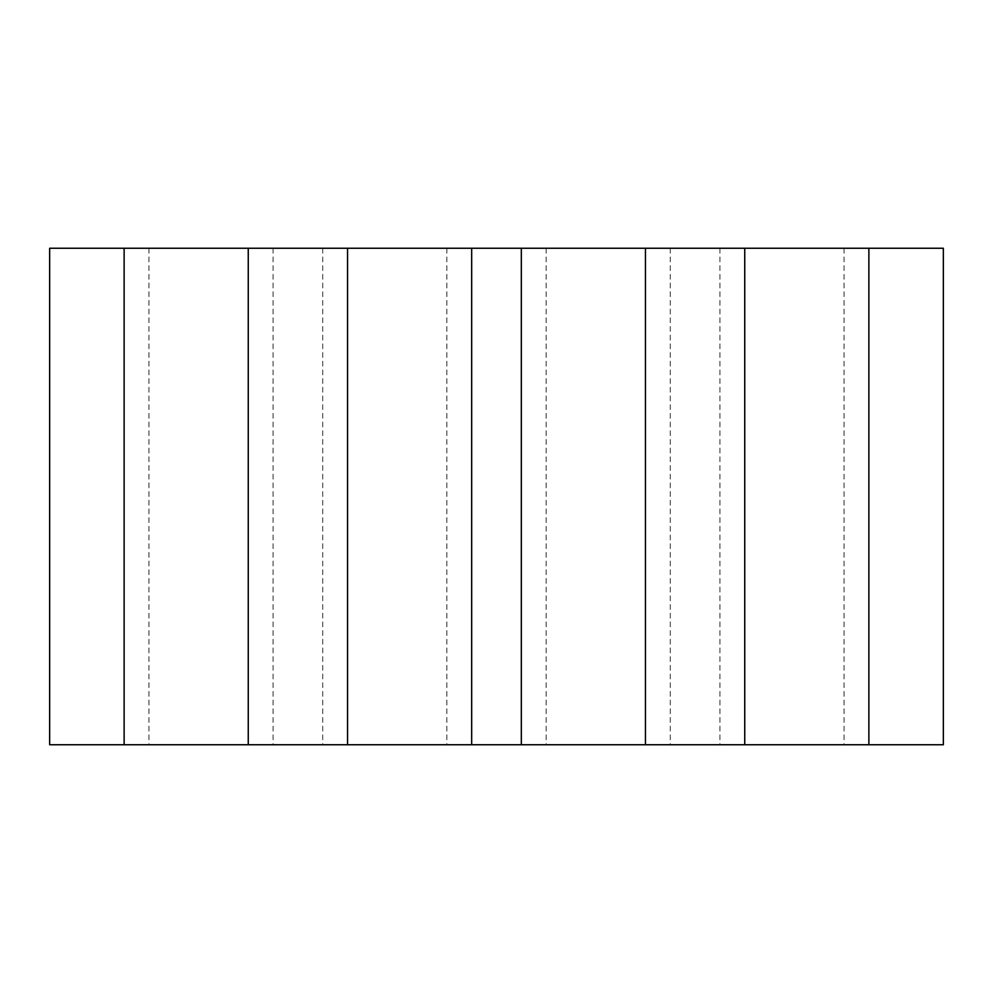 <?xml version="1.0" encoding="UTF-8"?>
<svg xmlns="http://www.w3.org/2000/svg" width="993" height="993" viewBox="0 0 993 993"><rect width="100%" height="100%" fill="white"/><g stroke="black" fill="none" stroke-linecap="round" stroke-linejoin="round"><path stroke-width="0.74" stroke-dasharray="4.96 3.72" d="M124.125 248.25L124.125 744.75M148.95 248.25L148.95 744.75L49.65 744.75L49.65 248.25L943.35 248.25M844.05 248.25L844.05 744.75L943.35 744.75M719.925 248.25L719.925 744.75L844.05 744.75M670.275 248.25L670.275 744.75L719.925 744.75M546.15 248.25L546.15 744.75L670.275 744.75M446.85 248.25L446.85 744.75L546.15 744.75M322.725 248.25L322.725 744.75L446.85 744.75M273.075 248.25L273.075 744.75L322.725 744.75M148.95 744.75L273.075 744.75"/><path stroke-width="1.49" d="M124.125 248.25L49.65 248.25L49.65 744.75L124.125 744.75L124.125 248.25L248.25 248.25L248.25 744.75L124.125 744.75M868.875 248.25L868.875 744.75L943.35 744.75L943.35 248.25L248.25 248.25M347.55 248.25L347.55 744.75L248.25 744.75M471.675 248.25L471.675 744.75L347.55 744.75M521.325 248.25L521.325 744.75L471.675 744.75M645.45 248.25L645.45 744.75L521.325 744.75M744.75 248.25L744.75 744.75L645.45 744.75M868.875 744.75L744.75 744.75"/></g></svg>
